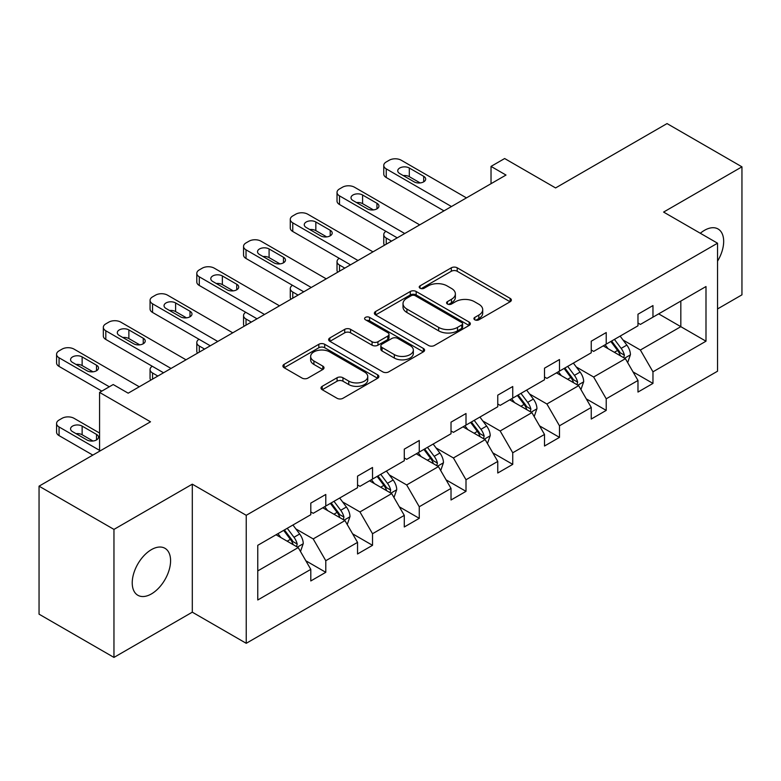 <?xml version="1.0" encoding="UTF-8"?>
<svg xmlns="http://www.w3.org/2000/svg" width="781" height="781" viewBox="0 0 781 781"><rect width="100%" height="100%" fill="white"/><g stroke="black" fill="none" stroke-linecap="round" stroke-linejoin="round"><path stroke-width="1.17" d="M474.78 319.8A2.909 1.679 0 0 0 478.89 319.8L510.139 301.759A4.159 2.402 0 0 0 511.36 300.06A4.159 2.402 0 0 0 510.139 298.362L457.207 267.805A4.159 2.402 0 0 0 451.32 267.805L420.071 285.836A2.909 1.679 0 0 0 419.221 287.027A2.909 1.679 0 0 0 420.071 288.218A2.909 1.679 0 0 0 424.19 288.218L428.232 285.885A13.306 7.683 0 0 1 447.054 285.885L451.467 288.433A13.306 7.683 0 0 1 455.372 293.861A13.306 7.683 0 0 1 451.467 299.299L447.425 301.632A2.909 1.679 0 0 0 446.576 302.823A2.909 1.679 0 0 0 447.425 304.004A2.909 1.679 0 0 0 451.545 304.004L455.587 301.671A13.306 7.683 0 0 1 474.409 301.671L478.821 304.219A13.306 7.683 0 0 1 482.717 309.657A13.306 7.683 0 0 1 478.821 315.085L474.78 317.418A2.909 1.679 0 0 0 473.921 318.609A2.909 1.679 0 0 0 474.78 319.8L474.78 317.418M151.407 593.931A27.12 15.659 120 0 0 169.126 570.032A27.12 15.659 120 0 0 164.967 548.301A27.12 15.659 120 0 0 151.407 549.639A27.12 15.659 120 0 0 133.688 573.537A27.12 15.659 120 0 0 137.846 595.268A27.12 15.659 120 0 0 151.407 593.931M717.534 261.176A27.12 15.659 120 0 0 718.061 228.979A27.12 15.659 120 0 0 704.501 230.317A27.12 15.659 120 0 0 700.313 233.265M717.534 308.944L741.95 294.837L741.95 166.831L667.042 123.583L555.584 187.938L504.653 158.533L491.024 166.402L491.024 183.701M113.958 657.417L192.302 612.177L192.302 484.171L113.958 529.401L113.958 657.417L39.05 614.169L39.05 486.163L150.508 421.808L99.568 392.404L99.568 451.213M113.958 529.401L39.05 486.163M322.211 386.312A4.159 2.402 0 0 0 321.001 388.011A4.159 2.402 0 0 0 322.211 389.709L337.07 398.29A4.159 2.402 0 0 0 342.947 398.29L377.653 378.248A4.159 2.402 0 0 0 378.873 376.549A4.159 2.402 0 0 0 377.653 374.851L324.711 344.294A4.159 2.402 0 0 0 318.833 344.294L284.128 364.327A4.159 2.402 0 0 0 282.907 366.025A4.159 2.402 0 0 0 284.128 367.724L302.071 378.082A4.159 2.402 0 0 0 307.948 378.082L322.807 369.511A4.159 2.402 0 0 0 324.017 367.812A4.159 2.402 0 0 0 322.807 366.113L313.903 360.978A11.129 6.424 0 0 1 310.653 356.429A11.129 6.424 0 0 1 317.516 350.503A11.129 6.424 0 0 1 329.641 351.889L364.493 372.01A11.129 6.424 0 0 1 367.753 376.549A11.129 6.424 0 0 1 360.881 382.485A11.129 6.424 0 0 1 348.756 381.099L342.947 377.74A4.159 2.402 0 0 0 337.07 377.74L322.211 386.312L322.211 389.709M99.568 392.404L113.206 384.535L128.182 393.185L506 175.051L491.024 166.402M192.302 484.171L246.24 515.304L717.534 243.203L717.534 371.209L246.24 643.31L246.24 515.304M741.95 166.831L663.596 212.071L717.534 243.203M428.535 345.485A4.159 2.402 0 0 0 434.412 345.485L469.117 325.443A4.159 2.402 0 0 0 470.338 323.744A4.159 2.402 0 0 0 469.117 322.045L416.175 291.489A4.159 2.402 0 0 0 410.298 291.489L375.593 311.521A4.159 2.402 0 0 0 374.372 313.22A4.159 2.402 0 0 0 375.593 314.919L428.535 345.485M366.611 320.425A2.909 1.679 0 0 1 369.569 320.845L369.569 317.379L423.38 348.453A4.159 2.402 0 0 1 424.6 350.152A4.159 2.402 0 0 1 423.38 351.85L388.684 371.883A4.159 2.402 0 0 1 382.797 371.883L329.865 341.317L329.865 337.929A4.159 2.402 0 0 0 328.645 339.628A4.159 2.402 0 0 0 329.865 341.317M329.865 337.929L344.714 329.348A4.159 2.402 0 0 1 350.591 329.348L372.068 341.746A4.159 2.402 0 0 0 377.945 341.746L387.796 336.055A4.159 2.402 0 0 0 389.016 334.356A4.159 2.402 0 0 0 387.796 332.657L365.449 319.761A2.909 1.679 0 0 1 364.59 318.57A2.909 1.679 0 0 1 366.396 317.018A2.909 1.679 0 0 1 369.569 317.379M257.769 545.314L310.799 514.699L310.799 503.11L325.784 494.461L325.784 506.049L357.542 487.715L357.542 476.127L372.527 467.477L372.527 479.065L404.285 460.731L404.285 449.143L419.26 440.494L419.26 452.082L451.018 433.748L451.018 422.16L466.003 413.51L466.003 425.098L497.761 406.764L497.761 395.166L512.746 386.517L512.746 398.115L544.503 379.771L544.503 368.183L559.479 359.533L559.479 371.121L591.246 352.787L591.246 341.199L606.222 332.55L606.222 344.138L637.979 325.804L637.979 314.216L652.965 305.566L652.965 317.154L705.995 286.539L705.995 341.199L652.965 371.815L652.965 383.412L637.979 392.062L637.979 380.464L606.222 398.808L606.222 410.396L591.246 419.046L591.246 407.457L559.479 425.791L559.479 437.38L544.503 446.029L544.503 434.441L512.746 452.775L512.746 464.363L497.761 473.013L497.761 461.425L466.003 479.759L466.003 491.347L451.018 499.996L451.018 488.408L419.26 506.742L419.26 518.33L404.285 526.98L404.285 515.392L372.527 533.726L372.527 545.323L357.542 553.973L357.542 542.375L325.784 560.719L325.784 572.307L310.799 580.957L310.799 569.369L257.769 599.984L257.769 545.314M322.787 507.777L344.958 520.585L313.201 538.919L295.853 528.903M313.201 538.919L325.784 560.719M344.958 520.585L357.542 542.375M310.799 511.936L313.201 513.312L325.784 506.049M369.53 480.793L391.701 493.602L359.943 511.936L342.595 501.919M359.943 511.936L372.527 533.726M391.701 493.602L404.285 515.392M357.542 484.952L359.943 486.329L372.527 479.065M416.263 453.81L438.434 466.608L406.676 484.952L389.338 474.936M406.676 484.952L419.26 506.742M438.434 466.608L451.018 488.408M404.285 457.959L406.676 459.345L419.26 452.082M463.006 426.826L485.177 439.625L453.419 457.959L436.081 447.952M453.419 457.959L466.003 479.759M485.177 439.625L497.761 461.425M451.018 430.975L453.419 432.362L466.003 425.098M509.749 399.843L531.92 412.641L500.162 430.975L482.814 420.969M500.162 430.975L512.746 452.775M531.92 412.641L544.503 434.441M497.761 403.992L500.162 405.378L512.746 398.115M556.492 372.859L578.662 385.658L546.895 403.992L529.557 393.985M546.895 403.992L559.479 425.791M578.662 385.658L591.246 407.457M544.503 377.008L546.895 378.394L559.479 371.121M603.225 345.866L625.396 358.674L593.638 377.008L576.3 366.992M593.638 377.008L606.222 398.808M625.396 358.674L637.979 380.464M591.246 350.025L593.638 351.401L606.222 344.138M658.656 313.864L680.827 326.673L640.381 350.025L623.043 340.008M640.381 350.025L652.965 371.815M705.995 341.199L680.827 326.673L680.827 301.066L705.995 286.539M192.302 612.177L246.24 643.31M637.979 323.041L640.381 324.418L652.965 317.154M257.769 570.921L298.215 547.569L276.044 534.77M298.215 547.569L310.799 569.369M633.04 371.902L652.965 383.412M586.297 398.886L606.222 410.396M539.564 425.879L559.479 437.38M492.821 452.863L512.746 464.363M446.078 479.846L466.003 491.347M399.335 506.83L419.26 518.33M352.602 533.813L372.527 545.323M305.859 560.797L325.784 572.307M475.941 320.21L478.821 318.55A13.306 7.683 0 0 0 482.717 313.113L482.717 309.657M455.372 293.861L455.372 297.327A13.306 7.683 0 0 1 451.467 302.755L448.587 304.424M510.091 301.788L457.207 271.261A4.159 2.402 0 0 0 451.32 271.261L421.242 288.628M469.059 325.482L416.175 294.945A4.159 2.402 0 0 0 410.298 294.945L375.651 314.948M461.766 324.935A2.909 1.679 0 0 0 462.616 323.744A2.909 1.679 0 0 0 461.766 322.563L415.297 295.735A2.909 1.679 0 0 0 411.177 295.735L406.911 298.196A13.306 7.683 0 0 0 403.016 303.624A13.306 7.683 0 0 0 406.911 309.061L438.678 327.395A13.306 7.683 0 0 0 457.5 327.395L461.766 324.935L461.766 328.391A2.909 1.679 0 0 0 462.616 327.21L462.616 323.744M403.016 303.624L403.016 307.089A13.306 7.683 0 0 0 406.911 312.517L406.911 309.061M461.766 328.391L457.5 330.861A13.306 7.683 0 0 1 438.678 330.861L406.911 312.517M329.914 341.356L344.714 332.813L344.714 329.348M389.016 334.356L389.016 337.822A4.159 2.402 0 0 1 387.796 339.52L377.945 345.202A4.159 2.402 0 0 1 372.068 345.202L350.591 332.813A4.159 2.402 0 0 0 344.714 332.813M369.569 320.845L423.331 351.88M394.346 354.603A11.129 6.424 0 0 0 406.462 355.999A11.129 6.424 0 0 0 413.334 350.064A11.129 6.424 0 0 0 410.074 345.524L397.793 338.437A4.159 2.402 0 0 0 391.916 338.437L382.065 344.118A4.159 2.402 0 0 0 380.845 345.817A4.159 2.402 0 0 0 382.065 347.516L394.346 354.603L394.346 358.069A11.129 6.424 0 0 0 406.462 359.455A11.129 6.424 0 0 0 413.334 353.529L413.334 350.064M380.845 345.817L380.845 349.283A4.159 2.402 0 0 0 382.065 350.981L382.065 347.516M394.346 358.069L382.065 350.981M367.753 376.549L367.753 380.015A11.129 6.424 0 0 1 360.881 385.951A11.129 6.424 0 0 1 348.756 384.555L342.947 381.206A4.159 2.402 0 0 0 337.07 381.206L322.27 389.748M310.653 356.429L310.653 359.895A11.129 6.424 0 0 0 313.903 364.434L313.903 360.978M322.748 369.54L313.903 364.434M377.594 378.287L324.711 347.75A4.159 2.402 0 0 0 318.833 347.75L284.186 367.753M627.68 362.618L630.433 354.662A11.227 6.482 -120 0 0 626.85 345.095L620.124 336.113M608.057 348.658L605.138 344.763M391.545 241.134L386.244 238.068L386.244 244.189M384.467 245.214A8.474 4.891 180 0 1 383.764 243.262L383.764 234.612A8.474 4.891 -0 0 0 386.244 238.068M623.746 357.718L624.37 355.14A11.227 6.482 -120 0 0 621.159 348.385L614.432 339.403M611.621 341.024L619.021 350.913A5.721 3.3 60 0 1 620.055 352.651L624.37 355.14M610.83 341.482L617.556 350.454A11.227 6.482 60 0 1 620.358 355.765M385.951 231.322A8.474 4.891 -0 0 0 383.764 234.612M451.467 206.535L386.244 168.872A8.474 4.891 0 0 1 383.764 165.416A8.474 4.891 0 0 1 386.244 161.96L389.241 160.222A8.474 4.891 0 0 1 401.229 160.222L466.452 197.886M383.764 165.416L383.764 174.065A8.474 4.891 180 0 0 386.244 177.521L443.979 210.86M399.726 173.548A6.775 3.915 180 0 1 397.744 170.775A6.775 3.915 180 0 1 401.932 167.163A6.775 3.915 180 0 1 409.312 168.013L423.702 176.311A6.775 3.915 180 0 1 425.684 179.083A6.775 3.915 180 0 1 421.496 182.695A6.775 3.915 180 0 1 414.106 181.846L399.726 173.548M403.26 175.579A6.775 3.915 180 0 1 409.312 176.662L420.168 182.93M580.937 389.602L583.69 381.645A11.227 6.482 -120 0 0 580.107 372.078L573.381 363.106M561.314 375.641L558.405 371.746M344.811 268.117L339.501 265.052L339.501 271.173M337.734 272.198A8.474 4.891 180 0 1 337.021 270.246L337.021 261.596A8.474 4.891 -0 0 0 339.501 265.052M577.003 384.701L577.628 382.124A11.227 6.482 -120 0 0 574.416 375.368L567.689 366.387M564.878 368.017L572.278 377.897A5.721 3.3 60 0 1 573.322 379.634L577.628 382.124M564.097 368.466L570.823 377.448A11.227 6.482 60 0 1 573.615 382.749M339.218 258.316A8.474 4.891 -0 0 0 337.021 261.596M534.194 416.585L536.947 408.629A11.227 6.482 -120 0 0 533.364 399.071L526.638 390.09M514.581 402.625L511.662 398.74M298.069 295.101L292.768 292.035L292.768 298.157M290.991 299.182A8.474 4.891 180 0 1 290.278 297.229L290.278 288.579A8.474 4.891 -0 0 0 292.768 292.035M530.26 411.685L530.885 409.107A11.227 6.482 -120 0 0 527.673 402.352L520.947 393.37M518.135 395.001L525.535 404.88A5.721 3.3 60 0 1 526.579 406.618L530.885 409.107M517.354 395.45L524.08 404.431A11.227 6.482 60 0 1 526.882 409.732M292.475 285.299A8.474 4.891 -0 0 0 290.278 288.579M404.734 233.519L339.501 195.865A8.474 4.891 0 0 1 337.021 192.399A8.474 4.891 0 0 1 339.501 188.943L342.498 187.215A8.474 4.891 0 0 1 354.486 187.215L419.709 224.869M337.021 192.399L337.021 201.049A8.474 4.891 180 0 0 339.501 204.505L397.236 237.844M352.992 200.532A6.775 3.915 180 0 1 351.001 197.759A6.775 3.915 180 0 1 355.189 194.147A6.775 3.915 180 0 1 362.579 194.996L376.959 203.294A6.775 3.915 180 0 1 378.941 206.067A6.775 3.915 180 0 1 374.753 209.679A6.775 3.915 180 0 1 367.373 208.83L352.992 200.532M356.517 202.572A6.775 3.915 180 0 1 362.579 203.646L373.435 209.913M357.991 260.503L292.768 222.849A8.474 4.891 0 0 1 290.278 219.383A8.474 4.891 0 0 1 292.768 215.927L295.765 214.199A8.474 4.891 0 0 1 307.743 214.199L372.976 251.853M290.278 219.383L290.278 228.032A8.474 4.891 180 0 0 292.768 231.498L350.503 264.827M306.25 227.515A6.775 3.915 180 0 1 304.258 224.752A6.775 3.915 180 0 1 308.446 221.13A6.775 3.915 180 0 1 315.836 221.98L330.217 230.288A6.775 3.915 180 0 1 332.198 233.05A6.775 3.915 180 0 1 328.02 236.672A6.775 3.915 180 0 1 320.63 235.823L306.25 227.515M309.774 229.555A6.775 3.915 180 0 1 315.836 230.629L326.692 236.897M487.451 443.569L490.214 435.613A11.227 6.482 -120 0 0 486.631 426.055L479.905 417.074M467.839 429.618L464.92 425.723M251.326 322.084L246.025 319.029L246.025 325.15M244.248 326.175A8.474 4.891 180 0 1 243.545 324.213L243.545 315.563A8.474 4.891 -0 0 0 246.025 319.029M483.517 438.668L484.152 436.091A11.227 6.482 -120 0 0 480.94 429.335L474.204 420.363M471.392 421.984L478.802 431.864A5.721 3.3 60 0 1 479.837 433.601L484.152 436.091M470.611 422.433L477.337 431.415A11.227 6.482 60 0 1 480.139 436.716M245.732 312.283A8.474 4.891 -0 0 0 243.545 315.563M311.248 287.486L246.025 249.832A8.474 4.891 0 0 1 243.545 246.366A8.474 4.891 0 0 1 246.025 242.911L249.022 241.183A8.474 4.891 0 0 1 261.01 241.183L326.233 278.837M243.545 246.366L243.545 255.016A8.474 4.891 180 0 0 246.025 258.482L303.76 291.811M259.507 254.499A6.775 3.915 180 0 1 257.525 251.736A6.775 3.915 180 0 1 261.703 248.114A6.775 3.915 180 0 1 269.094 248.963L283.474 257.271A6.775 3.915 180 0 1 285.465 260.034A6.775 3.915 180 0 1 281.277 263.656A6.775 3.915 180 0 1 273.887 262.806L259.507 254.499M263.031 256.539A6.775 3.915 180 0 1 269.094 257.613L279.949 263.88M440.718 470.552L443.471 462.596A11.227 6.482 -120 0 0 439.888 453.039L433.162 444.057M421.096 456.602L418.177 452.707M204.583 349.068L199.282 346.012L199.282 352.133M197.515 353.158A8.474 4.891 180 0 1 196.802 351.196L196.802 342.547A8.474 4.891 -0 0 0 199.282 346.012M436.784 465.652L437.409 463.074A11.227 6.482 -120 0 0 434.197 456.319L427.471 447.347M424.659 448.968L432.059 458.847A5.721 3.3 60 0 1 433.094 460.585L437.409 463.074M423.868 449.417L430.604 458.398A11.227 6.482 60 0 1 433.396 463.699M198.989 339.266A8.474 4.891 -0 0 0 196.802 342.547M264.515 314.47L199.282 276.816A8.474 4.891 0 0 1 196.802 273.36A8.474 4.891 0 0 1 199.282 269.894L202.279 268.166A8.474 4.891 0 0 1 214.267 268.166L279.491 305.82M196.802 273.36L196.802 282.009A8.474 4.891 180 0 0 199.282 285.465L257.017 318.794M212.764 281.482A6.775 3.915 180 0 1 210.782 278.719A6.775 3.915 180 0 1 214.97 275.097A6.775 3.915 180 0 1 222.351 275.947L236.741 284.255A6.775 3.915 180 0 1 238.722 287.017A6.775 3.915 180 0 1 234.534 290.639A6.775 3.915 180 0 1 227.154 289.79L212.764 281.482M216.298 283.523A6.775 3.915 180 0 1 222.351 284.596L233.207 290.864M393.975 497.546L396.728 489.58A11.227 6.482 -120 0 0 393.146 480.022L386.419 471.041M374.353 483.585L371.444 479.69M157.85 376.051L152.549 372.996L152.549 379.117M150.772 380.142A8.474 4.891 180 0 1 150.059 378.18L150.059 369.53A8.474 4.891 -0 0 0 152.549 372.996M390.041 492.645L390.666 490.058A11.227 6.482 -120 0 0 387.454 483.312L380.728 474.331M377.916 475.951L385.316 485.841A5.721 3.3 60 0 1 386.361 487.569L390.666 490.058M377.135 476.4L383.861 485.382A11.227 6.482 60 0 1 386.654 490.683M152.256 366.25A8.474 4.891 -0 0 0 150.059 369.53M217.772 341.463L152.549 303.799A8.474 4.891 0 0 1 150.059 300.343A8.474 4.891 0 0 1 152.549 296.878L155.536 295.15A8.474 4.891 0 0 1 167.524 295.15L232.748 332.813M150.059 300.343L150.059 308.993A8.474 4.891 180 0 0 152.549 312.449L210.284 345.788M166.031 308.475A6.775 3.915 180 0 1 164.039 305.703A6.775 3.915 180 0 1 168.227 302.091A6.775 3.915 180 0 1 175.618 302.94L189.998 311.238A6.775 3.915 180 0 1 191.98 314.011A6.775 3.915 180 0 1 187.801 317.623A6.775 3.915 180 0 1 180.411 316.774L166.031 308.475M169.555 310.506A6.775 3.915 180 0 1 175.618 311.59L186.474 317.847M347.233 524.529L349.986 516.573A11.227 6.482 -120 0 0 346.403 507.006L339.676 498.024M327.62 510.569L324.701 506.674M343.298 519.629L343.933 517.051A11.227 6.482 -120 0 0 340.711 510.296L333.985 501.314M331.173 502.935L338.573 512.824A5.721 3.3 60 0 1 339.618 514.562L343.933 517.051M330.392 503.394L337.119 512.365A11.227 6.482 60 0 1 339.92 517.676M171.029 368.447L105.806 330.783A8.474 4.891 0 0 1 103.326 327.327A8.474 4.891 0 0 1 105.806 323.871L108.803 322.133A8.474 4.891 0 0 1 120.782 322.133L186.015 359.797M103.326 327.327L103.326 335.976A8.474 4.891 180 0 0 105.806 339.432L163.541 372.771M119.288 335.459A6.775 3.915 180 0 1 117.306 332.686A6.775 3.915 180 0 1 121.485 329.074A6.775 3.915 180 0 1 128.875 329.924L143.255 338.222A6.775 3.915 180 0 1 145.246 340.994A6.775 3.915 180 0 1 141.058 344.606A6.775 3.915 180 0 1 133.668 343.757L119.288 335.459M122.812 337.49A6.775 3.915 180 0 1 128.875 338.573L139.731 344.841M300.5 551.513L303.253 543.556A11.227 6.482 -120 0 0 299.67 533.989L292.943 525.017M99.568 450.354L59.063 426.963A8.474 4.891 -0 0 1 56.583 423.507A8.474 4.891 -0 0 1 59.063 420.041L62.06 418.313A8.474 4.891 -0 0 1 74.049 418.313L99.568 433.055M280.877 537.553L277.958 533.657M92.832 455.108L59.063 435.613A8.474 4.891 180 0 1 56.583 432.157L56.583 423.507M92.988 441.021L82.132 434.753A6.775 3.915 -0 0 0 76.069 433.67M296.565 546.612L297.19 544.035A11.227 6.482 -120 0 0 293.978 537.279L287.252 528.298M284.43 529.928L291.84 539.808A5.721 3.3 60 0 1 292.875 541.545L297.19 544.035M283.649 530.377L290.376 539.359A11.227 6.482 60 0 1 293.178 544.66M72.545 431.639L86.925 439.937A6.775 3.915 -0 0 0 94.316 440.787A6.775 3.915 -0 0 0 98.504 437.175A6.775 3.915 -0 0 0 96.512 434.402L82.132 426.104A6.775 3.915 -0 0 0 74.742 425.255A6.775 3.915 -0 0 0 70.563 428.867A6.775 3.915 -0 0 0 72.545 431.639M109.311 386.78L59.063 357.776A8.474 4.891 0 0 1 56.583 354.31A8.474 4.891 0 0 1 59.063 350.854L62.06 349.127A8.474 4.891 0 0 1 74.049 349.127L139.272 386.78M56.583 354.31L56.583 362.96A8.474 4.891 180 0 0 59.063 366.416L101.823 391.105M72.545 362.443A6.775 3.915 180 0 1 70.563 359.67A6.775 3.915 180 0 1 74.742 356.058A6.775 3.915 180 0 1 82.132 356.907L96.512 365.205A6.775 3.915 180 0 1 98.504 367.978A6.775 3.915 180 0 1 94.316 371.59A6.775 3.915 180 0 1 86.925 370.741L72.545 362.443M76.069 364.483A6.775 3.915 180 0 1 82.132 365.557L92.988 371.824M478.821 318.55L478.821 315.085M447.425 304.004L447.425 301.632M451.467 302.755L451.467 299.299M420.071 288.218L420.071 285.836M451.32 271.261L451.32 267.805M457.207 271.261L457.207 267.805M510.139 301.759L510.139 298.362M375.593 314.919L375.593 311.521M410.298 294.945L410.298 291.489M416.175 294.945L416.175 291.489M469.117 325.443L469.117 322.045M438.678 330.861L438.678 327.395M457.5 330.861L457.5 327.395M350.591 332.813L350.591 329.348M372.068 345.202L372.068 341.746M377.945 345.202L377.945 341.746M387.796 339.52L387.796 336.055M423.38 351.85L423.38 348.453M337.07 381.206L337.07 377.74M342.947 381.206L342.947 377.74M348.756 384.555L348.756 381.099M322.807 369.511L322.807 366.113M284.128 367.724L284.128 364.327M318.833 347.75L318.833 344.294M324.711 347.75L324.711 344.294M377.653 378.248L377.653 374.851M624.595 358.206L630.355 354.877M621.159 348.385L626.85 345.095M614.364 352.299L617.556 350.454M386.244 177.521L386.244 168.872M409.312 168.013L409.312 176.662M423.702 176.311L423.702 181.846M577.852 385.189L583.622 381.86M574.416 375.368L580.107 372.078M567.631 379.283L570.823 377.448M531.109 412.173L536.879 408.844M527.673 402.352L533.364 399.071M520.888 406.276L524.08 404.431M339.501 204.505L339.501 195.865M362.579 194.996L362.579 203.646M376.959 203.294L376.959 208.83M292.768 231.498L292.768 222.849M315.836 221.98L315.836 230.629M330.217 230.288L330.217 235.823M484.366 439.156L490.136 435.827M480.94 429.335L486.631 426.055M474.145 433.26L477.337 431.415M246.025 258.482L246.025 249.832M269.094 248.963L269.094 257.613M283.474 257.271L283.474 262.806M437.633 466.15L443.393 462.811M434.197 456.319L439.888 453.039M427.402 460.243L430.604 458.398M199.282 285.465L199.282 276.816M222.351 275.947L222.351 284.596M236.741 284.255L236.741 289.79M390.89 493.133L396.66 489.804M387.454 483.312L393.146 480.022M380.669 487.227L383.861 485.382M152.549 312.449L152.549 303.799M175.618 302.94L175.618 311.59M189.998 311.238L189.998 316.774M344.148 520.117L349.917 516.788M340.711 510.296L346.403 507.006M333.926 514.21L337.119 512.365M105.806 339.432L105.806 330.783M128.875 329.924L128.875 338.573M143.255 338.222L143.255 343.757M59.063 426.963L59.063 435.613M297.405 547.1L303.174 543.771M293.978 537.279L299.67 533.989M287.183 541.194L290.376 539.359M82.132 434.753L82.132 426.104M96.512 439.937L96.512 434.402M59.063 366.416L59.063 357.776M82.132 356.907L82.132 365.557M96.512 365.205L96.512 370.741"/></g></svg>
